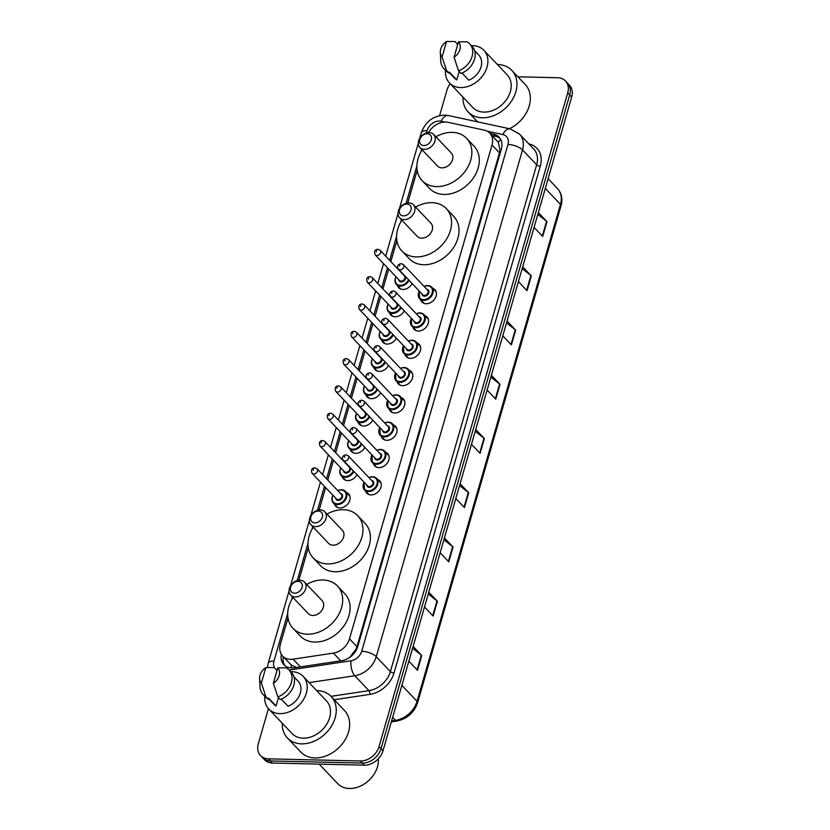 <?xml version="1.0" encoding="UTF-8"?>
<svg xmlns="http://www.w3.org/2000/svg" width="830" height="830" viewBox="0 0 830 830"><rect width="100%" height="100%" fill="white"/><g stroke="black" fill="none" stroke-linecap="round" stroke-linejoin="round"><path stroke-width="1.25" d="M432.897 288.384A8.923 6.816 136.5 0 1 434.941 289.722A8.923 6.816 136.5 0 1 434.993 298.572A8.923 6.816 136.5 0 1 426.184 303.749A8.923 6.816 136.5 0 1 421.993 302.016A8.923 6.816 136.5 0 1 420.758 299.91M425.022 315.69A8.923 6.816 136.5 0 1 427.056 317.029A8.923 6.816 136.5 0 1 427.108 325.879A8.923 6.816 136.5 0 1 418.31 331.066A8.923 6.816 136.5 0 1 414.108 329.323A8.923 6.816 136.5 0 1 412.884 327.217M417.137 342.998A8.923 6.816 136.5 0 1 419.171 344.336A8.923 6.816 136.5 0 1 419.223 353.196A8.923 6.816 136.5 0 1 410.425 358.373A8.923 6.816 136.5 0 1 406.223 356.63A8.923 6.816 136.5 0 1 404.999 354.535M409.252 370.315A8.923 6.816 136.5 0 1 411.286 371.653A8.923 6.816 136.5 0 1 411.348 380.503A8.923 6.816 136.5 0 1 402.54 385.68A8.923 6.816 136.5 0 1 398.348 383.948A8.923 6.816 136.5 0 1 397.114 381.842M401.367 397.622A8.923 6.816 136.5 0 1 403.411 398.96A8.923 6.816 136.5 0 1 403.463 407.81A8.923 6.816 136.5 0 1 394.655 412.998A8.923 6.816 136.5 0 1 390.463 411.255A8.923 6.816 136.5 0 1 389.229 409.149M393.482 424.929A8.923 6.816 136.5 0 1 395.526 426.267A8.923 6.816 136.5 0 1 395.578 435.127A8.923 6.816 136.5 0 1 386.78 440.305A8.923 6.816 136.5 0 1 382.578 438.562A8.923 6.816 136.5 0 1 381.354 436.466M385.608 452.246A8.923 6.816 136.5 0 1 387.641 453.585A8.923 6.816 136.5 0 1 387.693 462.435A8.923 6.816 136.5 0 1 378.895 467.612A8.923 6.816 136.5 0 1 374.693 465.879A8.923 6.816 136.5 0 1 373.469 463.773M377.723 479.553A8.923 6.816 136.5 0 1 379.756 480.892A8.923 6.816 136.5 0 1 379.818 489.742A8.923 6.816 136.5 0 1 371.01 494.929A8.923 6.816 136.5 0 1 366.819 493.186A8.923 6.816 136.5 0 1 365.584 491.08M404.262 310.845A8.923 6.816 136.5 0 1 395.028 316.769A8.923 6.816 136.5 0 1 390.837 315.026A8.923 6.816 136.5 0 1 389.602 312.931M396.377 338.163A8.923 6.816 136.5 0 1 387.154 344.077A8.923 6.816 136.5 0 1 382.952 342.344A8.923 6.816 136.5 0 1 381.727 340.238M388.492 365.47A8.923 6.816 136.5 0 1 379.269 371.394A8.923 6.816 136.5 0 1 375.067 369.651A8.923 6.816 136.5 0 1 373.842 367.545M380.607 392.777A8.923 6.816 136.5 0 1 371.384 398.701A8.923 6.816 136.5 0 1 367.192 396.958A8.923 6.816 136.5 0 1 365.957 394.862M412.137 283.538A8.923 6.816 136.5 0 1 402.913 289.463A8.923 6.816 136.5 0 1 398.722 287.72A8.923 6.816 136.5 0 1 397.487 285.613M372.722 420.094A8.923 6.816 136.5 0 1 363.499 426.008A8.923 6.816 136.5 0 1 359.307 424.275A8.923 6.816 136.5 0 1 358.072 422.169M364.847 447.401A8.923 6.816 136.5 0 1 355.624 453.325A8.923 6.816 136.5 0 1 351.422 451.582A8.923 6.816 136.5 0 1 350.198 449.476M356.962 474.708A8.923 6.816 136.5 0 1 347.739 480.632A8.923 6.816 136.5 0 1 343.537 478.9A8.923 6.816 136.5 0 1 342.313 476.794M346.567 492.574A8.923 6.816 136.5 0 1 348.6 493.912A8.923 6.816 136.5 0 1 348.662 502.762A8.923 6.816 136.5 0 1 339.854 507.939A8.923 6.816 136.5 0 1 335.662 506.207A8.923 6.816 136.5 0 1 334.428 504.101M287.979 617.966L280.405 644.215A16.735 12.782 -43.5 0 0 282.646 656.084A16.735 12.782 -43.5 0 0 293.073 659.176L333.411 653.117A16.735 12.782 -43.5 0 0 349.492 638.83L492.024 145.001A16.735 12.782 -43.5 0 0 489.793 133.132A16.735 12.782 -43.5 0 0 484.357 130.154L448.034 122.311A16.735 12.782 -43.5 0 0 445.596 122.02A16.735 12.782 -43.5 0 0 428.602 132.582M282.646 656.084L291.247 664.986L296.466 667.486M349.721 657.391A16.735 7.304 -98.5 0 1 349.721 657.37L356.039 649.112L356.952 646.684L499.484 152.855L499.992 150.396L498.374 142.335L489.793 133.132M417.179 170.347L407.779 202.914M396.896 240.648L390.837 261.606M388.689 269.055L382.962 288.913M380.804 296.372L375.077 316.22M372.919 323.679L367.192 343.537M365.044 350.986L359.307 370.844M357.159 378.304L351.432 398.151M349.274 405.611L343.547 425.468M341.389 432.918L335.662 452.775M333.515 460.235L327.777 480.082M325.63 487.542L319.166 509.942M308.272 547.665L298.873 580.232M517.91 76.806L557.615 77.74A16.735 12.782 136.5 0 1 565.489 80.998A16.735 12.782 136.5 0 1 567.72 92.867L379.051 746.543A16.735 12.782 136.5 0 1 360.407 760.996L268.412 758.838A16.735 12.782 136.5 0 1 260.547 755.58A16.735 12.782 136.5 0 1 258.306 743.711L268.432 708.644M439.599 115.609L446.986 90.034A16.735 12.782 136.5 0 1 450.213 83.716M260.547 755.58L264.511 759.761A16.735 12.782 136.5 0 0 272.385 763.019L364.38 765.177A16.735 12.782 136.5 0 0 383.014 750.725L571.694 97.048A16.735 12.782 136.5 0 0 569.453 85.179L567.471 83.093A16.735 12.782 136.5 0 1 569.712 94.952L381.032 748.629A16.735 12.782 136.5 0 1 362.388 763.081L270.393 760.934A16.735 12.782 136.5 0 1 262.529 757.666A16.735 12.782 136.5 0 0 270.393 760.934L362.388 763.081A16.735 12.782 136.5 0 0 381.032 748.629L569.712 94.952A16.735 12.782 136.5 0 0 567.471 83.093L565.489 80.998M281.297 654.31A16.735 12.782 -43.5 0 0 283.891 664.716A16.735 12.782 -43.5 0 0 294.318 667.808L341.711 660.69A16.735 12.782 -43.5 0 0 357.803 646.404L501.341 149.078A16.735 12.782 -43.5 0 0 499.11 137.209A16.735 12.782 -43.5 0 0 493.674 134.232L490.105 133.464M284.96 665.681A16.735 12.782 136.5 0 1 283.227 656.706M492.086 135.549L495.655 136.328A16.735 12.782 136.5 0 1 500.023 138.33M444.434 537.954L453.056 547.032L448.791 561.827L440.159 552.739M428.778 592.184L437.41 601.262L433.136 616.057L424.514 606.969M413.122 646.404L421.754 655.493L417.49 670.277L408.858 661.199M491.381 375.274L500.013 384.352L495.749 399.147L487.117 390.059M507.037 321.044L515.669 330.132L511.394 344.917L502.773 335.839M522.693 266.824L531.314 275.902L527.05 290.697L518.418 281.609M538.338 212.594L546.97 221.672L542.696 236.467L534.074 227.379M460.079 483.724L468.711 492.813L464.437 507.597L455.815 498.519M475.735 429.504L484.367 438.582L480.093 453.377L471.461 444.289M475.217 431.299L483.963 438.219A4.461 1.753 16.1 0 1 484.367 438.582M459.561 485.529L468.307 492.449A4.461 1.753 16.1 0 1 468.711 492.813M537.819 214.389L546.565 221.309A4.461 1.753 16.1 0 1 546.97 221.672M522.174 268.619L530.91 275.539A4.461 1.753 16.1 0 1 531.314 275.902M506.518 322.849L515.264 329.769A4.461 1.753 16.1 0 1 515.669 330.132M490.862 377.069L499.608 383.989A4.461 1.753 16.1 0 1 500.013 384.352M412.603 648.209L421.35 655.129A4.461 1.753 16.1 0 1 421.754 655.493M428.259 593.979L437.005 600.899A4.461 1.753 16.1 0 1 437.41 601.262M443.915 539.749L452.651 546.669A4.461 1.753 16.1 0 1 453.056 547.032M497.388 64.533A30.129 23.012 136.5 0 1 497.658 64.533A30.129 23.012 136.5 0 1 511.82 70.405A30.129 23.012 136.5 0 1 512.006 100.285A30.129 23.012 136.5 0 1 482.292 117.777A30.129 23.012 136.5 0 1 468.13 111.905A30.129 23.012 136.5 0 1 463.005 97.193M471.399 45.671A23.717 18.115 136.5 0 1 472.706 45.66A23.717 18.115 136.5 0 1 483.859 50.277A23.717 18.115 136.5 0 1 484.004 73.797A23.717 18.115 136.5 0 1 460.608 87.555A23.717 18.115 136.5 0 1 449.466 82.938A23.717 18.115 136.5 0 1 445.502 70.26M483.859 50.277L507.172 74.825A23.717 18.115 136.5 0 1 507.317 98.334A23.717 18.115 136.5 0 1 483.932 112.102A23.717 18.115 136.5 0 1 472.778 107.485L449.466 82.938M461.988 73.05L468.774 80.188A16.735 12.782 136.5 0 0 478.796 55.081L474.625 50.682M458.502 41.811A11.164 8.528 136.5 0 1 454.062 57.208L458.502 41.811L466.917 41.78A17.855 13.633 136.5 0 1 469.687 43.866A17.855 13.633 136.5 0 1 458.534 70.82L461.013 73.434A17.855 13.633 136.5 0 0 472.166 46.48L469.687 43.866M454.062 57.208L458.534 70.82M446.519 41.531L442.079 56.928A11.164 8.528 136.5 0 1 440.305 52.435A11.164 8.528 136.5 0 1 446.519 41.531L454.944 41.5L457.423 44.115L457.434 45.526M459.208 71.536L456.791 79.908A16.735 12.782 136.5 0 1 454.529 78.134L449.217 72.542M456.791 79.908L449.352 72.075L449.04 73.154A17.855 13.633 136.5 0 1 446.27 71.069L443.791 68.454A17.855 13.633 136.5 0 1 440.761 61.067L440.305 52.435M511.82 70.405L525.214 84.504A30.129 23.012 136.5 0 1 509.423 128.723M449.04 73.154L446.561 70.54A17.855 13.633 136.5 0 1 443.791 68.454M446.561 70.54L442.079 56.928M423.819 145.561A6.692 5.115 136.5 0 1 419.783 139.513A6.692 5.115 136.5 0 1 427.232 133.734A6.692 5.115 136.5 0 1 431.278 139.782A6.692 5.115 136.5 0 1 423.819 145.561M424.348 149.327A9.483 7.242 136.5 0 1 419.887 147.481A9.483 7.242 136.5 0 1 419.835 138.081A9.483 7.242 136.5 0 1 429.183 132.572A9.483 7.242 136.5 0 1 433.644 134.419A9.483 7.242 136.5 0 1 433.706 143.829A9.483 7.242 136.5 0 1 424.348 149.327M419.887 147.481L437.503 166.021A9.483 7.242 -43.5 0 0 441.965 167.868A9.483 7.242 -43.5 0 0 451.313 162.369A9.483 7.242 -43.5 0 0 451.261 152.959L433.644 134.419M435.906 136.794A30.689 23.437 136.5 0 1 452.205 132.375A30.689 23.437 136.5 0 1 466.626 138.351A30.689 23.437 136.5 0 1 466.813 168.791A30.689 23.437 136.5 0 1 436.549 186.605A30.689 23.437 136.5 0 1 422.128 180.629A30.689 23.437 136.5 0 1 422.148 149.857M466.626 138.351L474.075 146.194A30.689 23.437 136.5 0 1 474.262 176.624A30.689 23.437 136.5 0 1 443.998 194.438A30.689 23.437 136.5 0 1 429.567 188.462L422.128 180.629M403.536 215.862A6.692 5.115 136.5 0 1 399.489 209.803A6.692 5.115 136.5 0 1 406.949 204.024A6.692 5.115 136.5 0 1 410.985 210.073A6.692 5.115 136.5 0 1 403.536 215.862M404.065 219.628A9.483 7.242 136.5 0 1 399.604 217.782A9.483 7.242 136.5 0 1 399.541 208.372A9.483 7.242 136.5 0 1 408.9 202.862A9.483 7.242 136.5 0 1 413.361 204.72A9.483 7.242 136.5 0 1 413.413 214.119A9.483 7.242 136.5 0 1 404.065 219.628M399.604 217.782L417.21 236.322A9.483 7.242 -43.5 0 0 421.671 238.169A9.483 7.242 -43.5 0 0 431.019 232.659A9.483 7.242 -43.5 0 0 430.967 223.26L413.361 204.72M415.612 207.095A30.689 23.437 136.5 0 1 431.911 202.676A30.689 23.437 136.5 0 1 446.343 208.652A30.689 23.437 136.5 0 1 446.53 239.092A30.689 23.437 136.5 0 1 416.266 256.906A30.689 23.437 136.5 0 1 401.834 250.919A30.689 23.437 136.5 0 1 401.855 220.157M446.343 208.652L453.782 216.485A30.689 23.437 136.5 0 1 453.969 246.925A30.689 23.437 136.5 0 1 423.705 264.739A30.689 23.437 136.5 0 1 409.283 258.753L401.834 250.919M314.912 522.879A6.692 5.115 136.5 0 1 310.877 516.831A6.692 5.115 136.5 0 1 318.326 511.052A6.692 5.115 136.5 0 1 322.372 517.1A6.692 5.115 136.5 0 1 314.912 522.879M315.442 526.645A9.483 7.242 136.5 0 1 310.98 524.799A9.483 7.242 136.5 0 1 310.928 515.399A9.483 7.242 136.5 0 1 320.276 509.89A9.483 7.242 136.5 0 1 324.738 511.737A9.483 7.242 136.5 0 1 324.8 521.147A9.483 7.242 136.5 0 1 315.442 526.645M310.98 524.799L328.597 543.339A9.483 7.242 -43.5 0 0 333.048 545.186A9.483 7.242 -43.5 0 0 342.406 539.687A9.483 7.242 -43.5 0 0 342.344 530.277L324.738 511.737M326.999 514.112A30.689 23.437 136.5 0 1 343.298 509.693A30.689 23.437 136.5 0 1 357.72 515.679A30.689 23.437 136.5 0 1 357.906 546.109A30.689 23.437 136.5 0 1 327.643 563.923A30.689 23.437 136.5 0 1 313.221 557.947A30.689 23.437 136.5 0 1 313.242 527.175M357.72 515.679L365.159 523.512A30.689 23.437 136.5 0 1 365.356 553.942A30.689 23.437 136.5 0 1 335.081 571.756A30.689 23.437 136.5 0 1 320.66 565.78L313.221 557.947M294.619 593.18A6.692 5.115 136.5 0 1 290.583 587.121A6.692 5.115 136.5 0 1 298.043 581.342A6.692 5.115 136.5 0 1 302.079 587.391A6.692 5.115 136.5 0 1 294.619 593.18M295.148 596.946A9.483 7.242 136.5 0 1 290.697 595.1A9.483 7.242 136.5 0 1 290.635 585.69A9.483 7.242 136.5 0 1 299.993 580.191A9.483 7.242 136.5 0 1 304.444 582.038A9.483 7.242 136.5 0 1 304.506 591.437A9.483 7.242 136.5 0 1 295.148 596.946M290.697 595.1L308.304 613.64A9.483 7.242 -43.5 0 0 312.765 615.487A9.483 7.242 -43.5 0 0 322.113 609.977A9.483 7.242 -43.5 0 0 322.061 600.578L304.444 582.038M306.706 584.413A30.689 23.437 136.5 0 1 323.005 579.994A30.689 23.437 136.5 0 1 337.437 585.97A30.689 23.437 136.5 0 1 337.623 616.41A30.689 23.437 136.5 0 1 307.359 634.224A30.689 23.437 136.5 0 1 292.928 628.237A30.689 23.437 136.5 0 1 292.949 597.476M337.437 585.97L344.875 593.803A30.689 23.437 136.5 0 1 345.062 624.243A30.689 23.437 136.5 0 1 314.798 642.057A30.689 23.437 136.5 0 1 300.367 636.071L292.928 628.237M378.314 758.786A25.108 19.173 136.5 0 1 349.492 788.5A25.108 19.173 136.5 0 1 337.696 783.613L319.177 764.119M316.687 690.602A30.129 23.012 136.5 0 1 316.956 690.602A30.129 23.012 136.5 0 1 331.118 696.474A30.129 23.012 136.5 0 1 331.295 726.354A30.129 23.012 136.5 0 1 301.581 743.846A30.129 23.012 136.5 0 1 287.419 737.974A30.129 23.012 136.5 0 1 282.293 723.262M331.118 696.474L344.512 710.573A30.129 23.012 136.5 0 1 344.689 740.453A30.129 23.012 136.5 0 1 314.975 757.946A30.129 23.012 136.5 0 1 300.813 752.073L287.419 737.974M290.687 671.74A23.717 18.115 136.5 0 1 292.004 671.729A23.717 18.115 136.5 0 1 303.147 676.346A23.717 18.115 136.5 0 1 303.292 699.866A23.717 18.115 136.5 0 1 279.907 713.634A23.717 18.115 136.5 0 1 268.764 709.007A23.717 18.115 136.5 0 1 264.801 696.329M303.147 676.346L326.46 700.894A23.717 18.115 136.5 0 1 326.605 724.414A23.717 18.115 136.5 0 1 303.22 738.171A23.717 18.115 136.5 0 1 292.077 733.554L268.764 709.007M281.277 699.119L288.062 706.268A16.735 12.782 136.5 0 0 298.095 681.15L293.924 676.761M277.791 667.891A11.164 8.528 136.5 0 1 273.35 683.277L277.791 667.891L286.215 667.849A17.855 13.633 136.5 0 1 288.975 669.935A17.855 13.633 136.5 0 1 277.832 696.899L280.312 699.503A17.855 13.633 136.5 0 0 291.455 672.549L288.975 669.935M273.35 683.277L277.832 696.899M265.818 667.611L261.377 682.997A11.164 8.528 136.5 0 1 259.603 678.504A11.164 8.528 136.5 0 1 265.818 667.611L274.232 667.569L276.712 670.184L276.722 671.595M278.507 697.605L276.089 705.977A16.735 12.782 136.5 0 1 273.817 704.203L268.505 698.621M276.089 705.977L268.64 698.144L268.329 699.223A17.855 13.633 136.5 0 1 265.569 697.138L263.089 694.534A17.855 13.633 136.5 0 1 260.06 687.136L259.603 678.504M268.329 699.223L265.849 696.619A17.855 13.633 136.5 0 1 263.089 694.534M265.849 696.619L261.377 682.997M291.278 667.953A16.735 7.304 -98.5 0 1 291.247 664.986M500.947 150.469A16.735 6.578 -163.9 0 0 499.992 150.396M498.374 142.335A16.735 9.587 -77.8 0 1 500.718 139.482M356.744 649.164A16.735 6.578 -163.9 0 0 356.039 649.112M284.233 657.754A16.735 6.578 -163.9 0 0 283.072 657.931M499.484 152.855L492.024 145.001M356.952 646.684L349.492 638.83M340.736 660.836L333.411 653.117M300.398 666.895L293.073 659.176M444.818 122.031L441.114 121.222A11.164 8.528 -43.5 0 0 439.495 121.035A11.164 8.528 -43.5 0 0 427.066 130.673L426.402 132.966M441.114 121.222A11.164 6.391 -77.8 0 1 448.428 115.536L444.714 115.1C433.156 115.795 425.354 121.699 421.308 132.8A11.164 4.389 16.1 0 1 427.066 130.673M528.866 143.912A25.108 19.173 136.5 0 1 540.299 166.166L394.022 672.954A25.108 19.173 136.5 0 1 369.9 694.378L334.22 699.742M567.72 92.867L571.694 97.048M268.412 758.838L272.385 763.019M360.407 760.996L364.38 765.177M379.051 746.543L383.014 750.725M519.538 134.097A22.317 17.046 136.5 0 1 522.527 149.919L536.657 164.797A22.317 17.046 -43.5 0 0 533.68 148.985L519.538 134.097L510.18 128.889L448.428 115.536M289.11 670.069L350.976 660.784A11.164 8.528 -43.5 0 0 361.704 651.26L507.981 144.472A11.164 4.389 16.1 0 1 522.527 149.919L376.249 656.706A22.317 17.046 136.5 0 1 354.804 675.755L368.945 690.643A22.317 17.046 -43.5 0 0 390.38 671.595L536.657 164.797A2.791 1.1 -163.9 0 0 540.299 166.166M350.976 660.784A11.164 4.866 -98.5 0 0 354.804 675.755L309.102 682.613M330.983 696.339L368.945 690.643A2.791 1.214 81.5 0 1 369.9 694.378M361.704 651.26A11.164 4.389 16.1 0 1 376.249 656.706L390.38 671.595A2.791 1.1 -163.9 0 0 394.022 672.954M507.981 144.472A11.164 8.528 -43.5 0 0 502.866 134.574L487.22 131.192M421.671 149.359L420.935 151.9M416.899 165.886L406.109 203.267M401.378 219.66L400.651 222.191M396.605 236.187L389.644 260.34M387.486 267.789L381.759 287.647M379.601 295.107L373.874 314.954M371.726 322.413L365.989 342.271M363.841 349.721L358.104 369.578M355.956 377.038L350.229 396.885M348.071 404.345L342.344 424.203M340.186 431.652L334.459 451.51M332.311 458.969L326.574 478.817M324.426 486.276L317.496 510.284M312.765 526.677L312.028 529.218M307.992 543.214L297.202 580.585M292.471 596.978L291.745 599.509M287.699 613.505L273.962 661.105A11.164 8.528 -43.5 0 0 274.709 668.067M276.369 669.81A11.164 8.528 -43.5 0 0 277.106 670.277M502.866 134.574A11.164 6.391 -77.8 0 1 510.18 128.889M289.079 590.918L268.204 663.232A11.164 4.389 16.1 0 1 273.962 661.105M495.655 136.328L493.674 134.232M545.31 188.431L560.468 204.388A5.582 2.189 16.1 0 1 561.038 205.819L417.604 702.74A5.582 2.189 -163.9 0 0 417.034 701.309L560.468 204.388A22.317 17.046 -43.5 0 0 557.48 188.566C561.661 193.276 562.844 199.024 561.038 205.819M417.604 702.74C414.077 712.731 407.208 718.822 396.989 721A5.582 2.438 -98.5 0 1 395.599 720.357A22.317 17.046 -43.5 0 0 417.034 701.309L401.886 685.352M391.615 720.948L395.599 720.357L392.673 717.276M479.709 452.962L483.963 438.219M495.354 398.732L499.608 383.989M511.01 344.512L515.264 329.769M526.656 290.282L530.91 275.539M542.312 236.052L546.565 221.309M464.053 507.192L468.307 492.449M448.397 561.412L452.651 546.669M432.752 615.642L437.005 600.899M417.096 669.872L421.35 655.129M409.086 280.322A8.373 6.391 136.5 0 1 400.33 286.091A8.373 6.391 136.5 0 1 396.398 284.462A8.373 6.391 136.5 0 1 396.003 276.753M396.076 276.836A7.812 5.966 -43.5 0 0 400.226 285.344A7.812 5.966 -43.5 0 0 408.505 279.72M405.569 276.618A3.901 2.988 136.5 0 1 404.687 280.156A3.901 2.988 136.5 0 1 401.222 281.889A3.901 2.988 136.5 0 1 398.732 279.627M399.541 280.488A3.351 2.552 -43.5 0 0 401.118 281.131A3.351 2.552 -43.5 0 0 404.418 279.191A3.351 2.552 -43.5 0 0 404.397 275.871L380.088 250.287A3.351 2.552 136.5 0 1 380.109 253.607A3.351 2.552 136.5 0 1 376.81 255.547A3.351 2.552 136.5 0 1 375.233 254.893L399.541 280.488M376.281 251.77L376.561 250.785L376.281 251.77M403.588 275.021A3.901 2.988 136.5 0 1 404.2 275.187M401.201 307.639A8.373 6.391 136.5 0 1 392.445 313.408A8.373 6.391 136.5 0 1 388.513 311.779A8.373 6.391 136.5 0 1 388.118 304.07M388.191 304.143A7.812 5.966 -43.5 0 0 392.341 312.651A7.812 5.966 -43.5 0 0 400.631 307.027M397.684 303.936A3.901 2.988 136.5 0 1 396.802 307.463A3.901 2.988 136.5 0 1 393.337 309.196A3.901 2.988 136.5 0 1 390.847 306.944M391.656 307.795A3.351 2.552 -43.5 0 0 393.233 308.449A3.351 2.552 -43.5 0 0 396.533 306.498A3.351 2.552 -43.5 0 0 396.512 303.178L372.203 277.594A3.351 2.552 136.5 0 1 372.224 280.913A3.351 2.552 136.5 0 1 368.925 282.854A3.351 2.552 136.5 0 1 367.348 282.2L391.656 307.795M368.396 279.088L368.676 278.102L368.396 279.088M395.702 302.327A3.901 2.988 136.5 0 1 396.325 302.494M393.327 334.947A8.373 6.391 136.5 0 1 384.56 340.715A8.373 6.391 136.5 0 1 380.628 339.086A8.373 6.391 136.5 0 1 380.233 331.377M380.306 331.461A7.812 5.966 -43.5 0 0 384.456 339.958A7.812 5.966 -43.5 0 0 392.746 334.334M389.81 331.243A3.901 2.988 136.5 0 1 388.928 334.77A3.901 2.988 136.5 0 1 385.452 336.513A3.901 2.988 136.5 0 1 382.962 334.251M383.771 335.102A3.351 2.552 -43.5 0 0 385.348 335.756A3.351 2.552 -43.5 0 0 388.648 333.816A3.351 2.552 -43.5 0 0 388.627 330.496L364.318 304.901A3.351 2.552 136.5 0 1 364.339 308.221A3.351 2.552 136.5 0 1 361.04 310.171A3.351 2.552 136.5 0 1 359.473 309.517L383.771 335.102M360.511 306.394L360.801 305.409L360.511 306.394M387.818 329.645A3.901 2.988 136.5 0 1 388.44 329.8M385.442 362.254A8.373 6.391 136.5 0 1 376.685 368.022A8.373 6.391 136.5 0 1 372.743 366.393A8.373 6.391 136.5 0 1 372.348 358.685M372.431 358.768A7.812 5.966 -43.5 0 0 376.571 367.275A7.812 5.966 -43.5 0 0 384.861 361.652M381.925 358.55A3.901 2.988 136.5 0 1 381.043 362.088A3.901 2.988 136.5 0 1 377.567 363.82A3.901 2.988 136.5 0 1 375.077 361.558M375.897 362.42A3.351 2.552 -43.5 0 0 377.463 363.063A3.351 2.552 -43.5 0 0 380.763 361.123A3.351 2.552 -43.5 0 0 380.752 357.803L356.444 332.218A3.351 2.552 136.5 0 1 356.464 335.538A3.351 2.552 136.5 0 1 353.155 337.478A3.351 2.552 136.5 0 1 351.588 336.824L375.897 362.42M352.626 333.702L352.916 332.716L352.626 333.702M379.933 356.952A3.901 2.988 136.5 0 1 380.555 357.118M377.557 389.571A8.373 6.391 136.5 0 1 368.8 395.339A8.373 6.391 136.5 0 1 364.868 393.711A8.373 6.391 136.5 0 1 364.474 386.002M364.546 386.075A7.812 5.966 -43.5 0 0 368.696 394.582A7.812 5.966 -43.5 0 0 376.976 388.959M374.04 385.867A3.901 2.988 136.5 0 1 373.158 389.395A3.901 2.988 136.5 0 1 369.692 391.127A3.901 2.988 136.5 0 1 367.202 388.876M368.012 389.727A3.351 2.552 -43.5 0 0 369.578 390.38A3.351 2.552 -43.5 0 0 372.888 388.43A3.351 2.552 -43.5 0 0 372.867 385.11L348.558 359.525A3.351 2.552 136.5 0 1 348.579 362.845A3.351 2.552 136.5 0 1 345.28 364.785A3.351 2.552 136.5 0 1 343.703 364.131L368.012 389.727M344.751 361.019L345.031 360.033L344.751 361.019M372.058 384.259A3.901 2.988 136.5 0 1 372.67 384.425M369.672 416.878A8.373 6.391 136.5 0 1 360.915 422.646A8.373 6.391 136.5 0 1 356.983 421.018A8.373 6.391 136.5 0 1 356.589 413.309M356.661 413.392A7.812 5.966 -43.5 0 0 360.811 421.889A7.812 5.966 -43.5 0 0 369.101 416.266M366.155 413.174A3.901 2.988 136.5 0 1 365.273 416.702A3.901 2.988 136.5 0 1 361.807 418.445A3.901 2.988 136.5 0 1 359.317 416.183M360.127 417.034A3.351 2.552 -43.5 0 0 361.704 417.687A3.351 2.552 -43.5 0 0 365.003 415.747A3.351 2.552 -43.5 0 0 364.982 412.427L340.674 386.832A3.351 2.552 136.5 0 1 340.694 390.152A3.351 2.552 136.5 0 1 337.395 392.102A3.351 2.552 136.5 0 1 335.818 391.449L360.127 417.034M336.866 388.326L337.146 387.34L336.866 388.326M364.173 411.576A3.901 2.988 136.5 0 1 364.785 411.732M361.787 444.185A8.373 6.391 136.5 0 1 353.03 449.953A8.373 6.391 136.5 0 1 349.098 448.325A8.373 6.391 136.5 0 1 348.704 440.616M348.776 440.699A7.812 5.966 -43.5 0 0 352.926 449.206A7.812 5.966 -43.5 0 0 361.216 443.583M358.27 440.481A3.901 2.988 136.5 0 1 357.398 444.019A3.901 2.988 136.5 0 1 353.922 445.752A3.901 2.988 136.5 0 1 351.432 443.49M352.242 444.351A3.351 2.552 -43.5 0 0 353.819 444.994A3.351 2.552 -43.5 0 0 357.118 443.054A3.351 2.552 -43.5 0 0 357.097 439.734L332.788 414.149A3.351 2.552 136.5 0 1 332.809 417.469A3.351 2.552 136.5 0 1 329.51 419.409A3.351 2.552 136.5 0 1 327.933 418.756L352.242 444.351M328.981 415.633L329.271 414.647L328.981 415.633M356.288 438.883A3.901 2.988 136.5 0 1 356.91 439.049M353.912 471.502A8.373 6.391 136.5 0 1 345.156 477.271A8.373 6.391 136.5 0 1 341.213 475.642A8.373 6.391 136.5 0 1 340.819 467.933M340.902 468.006A7.812 5.966 -43.5 0 0 345.041 476.513A7.812 5.966 -43.5 0 0 353.331 470.89M350.395 467.798A3.901 2.988 136.5 0 1 349.513 471.326A3.901 2.988 136.5 0 1 346.037 473.059A3.901 2.988 136.5 0 1 343.547 470.807M344.357 471.658A3.351 2.552 -43.5 0 0 345.934 472.312A3.351 2.552 -43.5 0 0 349.233 470.361A3.351 2.552 -43.5 0 0 349.212 467.041L324.914 441.456A3.351 2.552 136.5 0 1 324.935 444.776A3.351 2.552 136.5 0 1 321.625 446.716A3.351 2.552 136.5 0 1 320.058 446.063L344.357 471.658M321.096 442.95L321.386 441.965L321.096 442.95M348.403 466.19A3.901 2.988 136.5 0 1 349.025 466.356M337.789 490.634A8.373 6.391 136.5 0 1 341.535 489.793A8.373 6.391 136.5 0 1 345.467 491.422A8.373 6.391 136.5 0 1 345.519 499.722A8.373 6.391 136.5 0 1 337.271 504.578A8.373 6.391 136.5 0 1 333.338 502.949A8.373 6.391 136.5 0 1 332.944 495.24M333.017 495.323A7.812 5.966 -43.5 0 0 337.167 503.82A7.812 5.966 -43.5 0 0 345.861 497.077A7.812 5.966 -43.5 0 0 341.151 490.022A7.812 5.966 -43.5 0 0 337.872 490.706M340.518 493.508A3.901 2.988 136.5 0 1 342.448 497.201A3.901 2.988 136.5 0 1 338.163 500.376A3.901 2.988 136.5 0 1 335.673 498.114M336.482 498.965A3.351 2.552 -43.5 0 0 338.049 499.619A3.351 2.552 -43.5 0 0 341.358 497.678A3.351 2.552 -43.5 0 0 341.338 494.358L317.029 468.763A3.351 2.552 136.5 0 1 317.05 472.083A3.351 2.552 136.5 0 1 313.75 474.034A3.351 2.552 136.5 0 1 312.173 473.38L336.482 498.965M313.221 470.257L313.501 469.272L313.221 470.257M424.13 286.443A8.373 6.391 136.5 0 1 427.875 285.603A8.373 6.391 136.5 0 1 431.808 287.232A8.373 6.391 136.5 0 1 431.859 295.532A8.373 6.391 136.5 0 1 423.601 300.387A8.373 6.391 136.5 0 1 419.669 298.759A8.373 6.391 136.5 0 1 419.275 291.05M419.347 291.133A7.812 5.966 -43.5 0 0 423.497 299.63A7.812 5.966 -43.5 0 0 432.202 292.886A7.812 5.966 -43.5 0 0 427.481 285.831A7.812 5.966 -43.5 0 0 424.203 286.516M426.859 289.317A3.901 2.988 136.5 0 1 428.778 293.011A3.901 2.988 136.5 0 1 424.493 296.186A3.901 2.988 136.5 0 1 422.003 293.924M398.504 269.19L422.812 294.775A3.351 2.552 -43.5 0 0 424.389 295.428A3.351 2.552 -43.5 0 0 427.689 293.488A3.351 2.552 -43.5 0 0 427.668 290.168L403.359 264.573A3.351 2.552 136.5 0 1 403.38 267.893A3.351 2.552 136.5 0 1 400.081 269.833A3.351 2.552 136.5 0 1 398.504 269.19C396.605 266.44 397.487 264.573 401.139 263.598L403.359 264.573M399.832 265.081L399.552 266.067L399.832 265.081M419.99 312.91A8.373 6.391 136.5 0 1 423.923 314.539A8.373 6.391 136.5 0 1 423.974 322.839A8.373 6.391 136.5 0 1 415.716 327.694A8.373 6.391 136.5 0 1 411.784 326.065A8.373 6.391 136.5 0 1 411.389 318.357M416.245 313.75A8.373 6.391 136.5 0 1 419.721 312.91M411.462 318.44A7.812 5.966 -43.5 0 0 415.612 326.947A7.812 5.966 -43.5 0 0 424.317 320.204A7.812 5.966 -43.5 0 0 419.596 313.138A7.812 5.966 -43.5 0 0 416.318 313.823M418.974 316.624A3.901 2.988 136.5 0 1 420.903 320.318A3.901 2.988 136.5 0 1 416.608 323.493A3.901 2.988 136.5 0 1 414.118 321.231M390.629 296.497L414.927 322.092A3.351 2.552 -43.5 0 0 416.504 322.735A3.351 2.552 -43.5 0 0 419.804 320.795A3.351 2.552 -43.5 0 0 419.783 317.475L395.474 291.88A3.351 2.552 136.5 0 1 395.495 295.21A3.351 2.552 136.5 0 1 392.196 297.15A3.351 2.552 136.5 0 1 390.629 296.497C388.72 293.747 389.602 291.89 393.264 290.905L395.474 291.88M391.957 292.388L391.667 293.374L391.957 292.388M412.105 340.217A8.373 6.391 136.5 0 1 416.038 341.846A8.373 6.391 136.5 0 1 416.089 350.146A8.373 6.391 136.5 0 1 407.841 355.012A8.373 6.391 136.5 0 1 403.899 353.383A8.373 6.391 136.5 0 1 403.505 345.674M408.36 341.057A8.373 6.391 136.5 0 1 411.836 340.217M403.588 345.747A7.812 5.966 -43.5 0 0 407.727 354.254A7.812 5.966 -43.5 0 0 416.432 347.511A7.812 5.966 -43.5 0 0 411.711 340.456A7.812 5.966 -43.5 0 0 408.443 341.14M411.089 343.931A3.901 2.988 136.5 0 1 413.018 347.625A3.901 2.988 136.5 0 1 408.723 350.8A3.901 2.988 136.5 0 1 406.233 348.548M382.744 323.804L407.053 349.399A3.351 2.552 -43.5 0 0 408.619 350.053A3.351 2.552 -43.5 0 0 411.919 348.102A3.351 2.552 -43.5 0 0 411.908 344.782L387.6 319.197A3.351 2.552 136.5 0 1 387.62 322.517A3.351 2.552 136.5 0 1 384.311 324.457A3.351 2.552 136.5 0 1 382.744 323.804C380.835 321.054 381.717 319.197 385.379 318.222L387.6 319.197M384.072 319.706L383.782 320.691L384.072 319.706M400.485 368.375A8.373 6.391 136.5 0 1 404.22 367.534A8.373 6.391 136.5 0 1 408.153 369.163A8.373 6.391 136.5 0 1 408.204 377.463A8.373 6.391 136.5 0 1 399.956 382.319A8.373 6.391 136.5 0 1 396.024 380.69A8.373 6.391 136.5 0 1 395.63 372.981M395.702 373.064A7.812 5.966 -43.5 0 0 399.853 381.561A7.812 5.966 -43.5 0 0 408.547 374.818A7.812 5.966 -43.5 0 0 403.837 367.763A7.812 5.966 -43.5 0 0 400.558 368.447M403.214 371.249A3.901 2.988 136.5 0 1 405.133 374.942A3.901 2.988 136.5 0 1 400.849 378.117A3.901 2.988 136.5 0 1 398.358 375.855M374.859 351.121L399.168 376.706A3.351 2.552 -43.5 0 0 400.734 377.36A3.351 2.552 -43.5 0 0 404.044 375.419A3.351 2.552 -43.5 0 0 404.023 372.099L379.715 346.504A3.351 2.552 136.5 0 1 379.735 349.824A3.351 2.552 136.5 0 1 376.436 351.764A3.351 2.552 136.5 0 1 374.859 351.121C372.961 348.372 373.832 346.504 377.494 345.529L379.715 346.504M376.187 347.013L375.907 347.998L376.187 347.013M396.346 394.841A8.373 6.391 136.5 0 1 400.278 396.47A8.373 6.391 136.5 0 1 400.33 404.77A8.373 6.391 136.5 0 1 392.071 409.626A8.373 6.391 136.5 0 1 388.139 407.997A8.373 6.391 136.5 0 1 387.745 400.288M392.6 395.682A8.373 6.391 136.5 0 1 396.076 394.841M387.818 400.371A7.812 5.966 -43.5 0 0 391.968 408.879A7.812 5.966 -43.5 0 0 400.662 402.135A7.812 5.966 -43.5 0 0 395.952 395.07A7.812 5.966 -43.5 0 0 392.673 395.765M395.329 398.556A3.901 2.988 136.5 0 1 397.248 402.249A3.901 2.988 136.5 0 1 392.964 405.424A3.901 2.988 136.5 0 1 390.474 403.162M366.974 378.428L391.283 404.023A3.351 2.552 -43.5 0 0 392.86 404.667A3.351 2.552 -43.5 0 0 396.159 402.726A3.351 2.552 -43.5 0 0 396.138 399.406L371.83 373.822A3.351 2.552 136.5 0 1 371.85 377.142A3.351 2.552 136.5 0 1 368.551 379.082A3.351 2.552 136.5 0 1 366.974 378.428C365.076 375.679 365.947 373.822 369.609 372.836L371.83 373.822M368.302 374.32L368.022 375.305L368.302 374.32M388.461 422.148A8.373 6.391 136.5 0 1 392.393 423.777A8.373 6.391 136.5 0 1 392.445 432.077A8.373 6.391 136.5 0 1 384.186 436.943A8.373 6.391 136.5 0 1 380.254 435.314A8.373 6.391 136.5 0 1 379.86 427.606M384.715 422.989A8.373 6.391 136.5 0 1 388.191 422.148M379.933 427.678A7.812 5.966 -43.5 0 0 384.083 436.186A7.812 5.966 -43.5 0 0 392.787 429.442A7.812 5.966 -43.5 0 0 388.067 422.387A7.812 5.966 -43.5 0 0 384.788 423.072M387.444 425.863A3.901 2.988 136.5 0 1 389.363 429.556A3.901 2.988 136.5 0 1 385.079 432.731A3.901 2.988 136.5 0 1 382.589 430.48M359.089 405.735L383.398 431.33A3.351 2.552 -43.5 0 0 384.975 431.984A3.351 2.552 -43.5 0 0 388.274 430.033A3.351 2.552 -43.5 0 0 388.253 426.713L363.945 401.129A3.351 2.552 136.5 0 1 363.965 404.449A3.351 2.552 136.5 0 1 360.666 406.389A3.351 2.552 136.5 0 1 359.089 405.735C357.19 402.986 358.072 401.129 361.724 400.153L363.945 401.129M360.428 401.637L360.137 402.623L360.428 401.637M380.576 449.466A8.373 6.391 136.5 0 1 384.508 451.095A8.373 6.391 136.5 0 1 384.56 459.395A8.373 6.391 136.5 0 1 376.312 464.25A8.373 6.391 136.5 0 1 372.369 462.621A8.373 6.391 136.5 0 1 371.975 454.913M376.83 450.306A8.373 6.391 136.5 0 1 380.306 449.455M372.058 454.996A7.812 5.966 -43.5 0 0 376.198 463.493A7.812 5.966 -43.5 0 0 384.902 456.749A7.812 5.966 -43.5 0 0 380.182 449.694A7.812 5.966 -43.5 0 0 376.903 450.379M379.559 453.18A3.901 2.988 136.5 0 1 381.489 456.874A3.901 2.988 136.5 0 1 377.194 460.048A3.901 2.988 136.5 0 1 374.704 457.787M351.214 433.053L375.513 458.637A3.351 2.552 -43.5 0 0 377.09 459.291A3.351 2.552 -43.5 0 0 380.389 457.351A3.351 2.552 -43.5 0 0 380.368 454.031L356.07 428.436A3.351 2.552 136.5 0 1 356.091 431.756A3.351 2.552 136.5 0 1 352.781 433.706A3.351 2.552 136.5 0 1 351.214 433.053C349.306 430.303 350.187 428.436 353.85 427.46L356.07 428.436M352.543 428.944L352.252 429.93L352.543 428.944M372.691 476.773A8.373 6.391 136.5 0 1 376.623 478.402A8.373 6.391 136.5 0 1 376.675 486.702A8.373 6.391 136.5 0 1 368.427 491.557A8.373 6.391 136.5 0 1 364.495 489.928A8.373 6.391 136.5 0 1 364.1 482.22M368.945 477.613A8.373 6.391 136.5 0 1 372.421 476.773M364.173 482.303A7.812 5.966 -43.5 0 0 368.323 490.81A7.812 5.966 -43.5 0 0 377.017 484.066A7.812 5.966 -43.5 0 0 372.307 477.001A7.812 5.966 -43.5 0 0 369.028 477.696M371.674 480.487A3.901 2.988 136.5 0 1 373.604 484.181A3.901 2.988 136.5 0 1 369.319 487.355A3.901 2.988 136.5 0 1 366.829 485.094M343.33 460.36L367.638 485.955A3.351 2.552 -43.5 0 0 369.205 486.598A3.351 2.552 -43.5 0 0 372.514 484.658A3.351 2.552 -43.5 0 0 372.494 481.338L348.185 455.753A3.351 2.552 136.5 0 1 348.206 459.073A3.351 2.552 136.5 0 1 344.907 461.013A3.351 2.552 136.5 0 1 343.33 460.36C341.421 457.61 342.302 455.753 345.965 454.767L348.185 455.753M344.658 456.251L344.377 457.237L344.658 456.251M268.204 663.232L267.416 667.496M421.308 132.8L419.731 138.237M418.279 143.3L399.448 208.538M397.985 213.601L385.691 256.18M383.543 263.639L377.806 283.487M375.658 290.946L369.931 310.804M367.773 318.253L362.046 338.111M359.888 345.571L354.161 365.418M352.013 372.877L346.276 392.735M344.128 400.195L338.391 420.042M336.243 427.502L330.516 447.349M328.358 454.809L322.631 474.667M320.473 482.126L310.825 515.555M309.362 520.618L290.531 585.856M396.989 721L391.355 721.841M557.48 188.566L548.122 178.709M468.13 111.905L477.561 121.834M380.088 250.287L377.868 249.301C374.755 249.612 373.874 251.48 375.233 254.893M395.92 276.67L394.924 280.893L396.398 284.462L400.755 289.058M372.203 277.594L369.983 276.618C366.87 276.93 365.999 278.787 367.348 282.2M388.035 303.977L387.039 308.2L388.513 311.779L392.881 316.365M364.318 304.901L362.108 303.925C358.985 304.237 358.114 306.094 359.473 309.517M380.15 331.295L379.154 335.517L380.628 339.086L384.995 343.682M356.444 332.218L354.223 331.232C351.111 331.544 350.229 333.411 351.588 336.824M372.265 358.602L371.269 362.824L372.743 366.393L377.111 370.989M348.558 359.525L346.338 358.55C343.226 358.861 342.344 360.718 343.703 364.131M364.391 385.909L363.384 390.131L364.868 393.711L369.226 398.296M340.674 386.832L338.453 385.857C335.341 386.168 334.459 388.025 335.818 391.449M356.506 413.226L355.51 417.449L356.983 421.018L361.341 425.614M332.788 414.149L330.568 413.164C327.456 413.475 326.584 415.342 327.933 418.756M348.621 440.533L347.625 444.756L349.098 448.325L353.466 452.921M324.914 441.456L322.694 440.481C319.571 440.792 318.699 442.649 320.058 446.063M340.736 467.84L339.74 472.063L341.213 475.642L345.581 480.228M349.835 496.018L345.467 491.422L341.41 489.721L337.706 490.54M317.029 468.763L314.809 467.788C311.696 468.099 310.814 469.956 312.173 473.38M332.851 495.157L331.855 499.38L333.338 502.949L337.696 507.545M424.037 303.355L419.669 298.759L419.192 290.957M424.047 286.35L427.74 285.53L431.808 287.232L436.165 291.818M416.152 330.662L411.784 326.065L411.307 318.274M416.162 313.657L419.856 312.848L423.923 314.539L428.29 319.135M408.267 357.969L403.899 353.383L403.421 345.581M408.277 340.974L411.981 340.155L416.038 341.846L420.405 346.442M400.382 385.286L396.024 380.69L395.547 372.888M400.392 368.281L404.096 367.462L408.153 369.163L412.52 373.749M392.497 412.593L388.139 407.997L387.662 400.205M392.517 395.588L396.211 394.779L400.278 396.47L404.635 401.066M384.622 439.9L380.254 435.314L379.777 427.512M384.632 422.906L388.326 422.086L392.393 423.777L396.75 428.373M376.737 467.217L372.369 462.621L371.892 454.819M376.747 450.213L380.441 449.393L384.508 451.095L388.876 455.68M368.852 494.524L364.495 489.928L364.007 482.137M368.862 477.52L372.566 476.711L376.623 478.402L380.991 482.998"/></g></svg>
